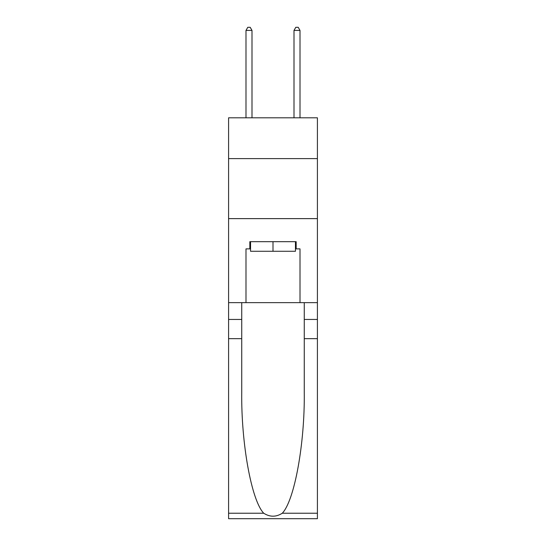 <?xml version="1.0" encoding="UTF-8"?>
<svg xmlns="http://www.w3.org/2000/svg" width="546" height="546" viewBox="0 0 546 546"><rect width="100%" height="100%" fill="white"/><g stroke="black" fill="none" stroke-linecap="round" stroke-linejoin="round"><path stroke-width="0.82" d="M317.41 158.613L317.41 117.799L228.59 117.799L228.59 158.613L317.41 158.613L317.41 302.648L300.007 302.648L300.007 248.874L296.164 248.874L296.164 241.673L249.836 241.673L249.836 248.874L250.553 248.874M228.59 338.656L241.735 338.656L241.735 392.185C241.093 443.345 251.474 500.498 263.711 513.226C269.901 517.171 276.092 517.171 282.289 513.226L317.41 513.226L317.41 518.7L228.59 518.7L228.59 158.613M295.447 241.673L295.447 251.276L250.553 251.276L250.553 241.673M273 241.673L273 251.276M282.289 513.226C294.526 500.498 304.907 443.345 304.265 392.185L304.265 302.648M304.265 338.656L317.41 338.656L317.41 302.648M241.735 302.648L241.735 338.656M317.41 513.226L317.41 338.656M228.59 302.648L245.993 302.648L245.993 248.874L249.836 248.874M228.59 218.625L317.41 218.625M245.993 302.648L300.007 302.648M295.447 248.874L296.164 248.874M251.993 117.799L251.993 30.419L245.993 30.419L245.993 117.799M245.993 30.419L247.795 27.3L250.198 27.3L251.993 30.419M300.007 117.799L300.007 30.419L294.007 30.419L294.007 117.799M294.007 30.419L295.802 27.3L298.205 27.3L300.007 30.419M304.265 319.451L317.41 319.451M241.735 319.451L228.59 319.451M228.59 513.226L263.711 513.226"/></g></svg>
